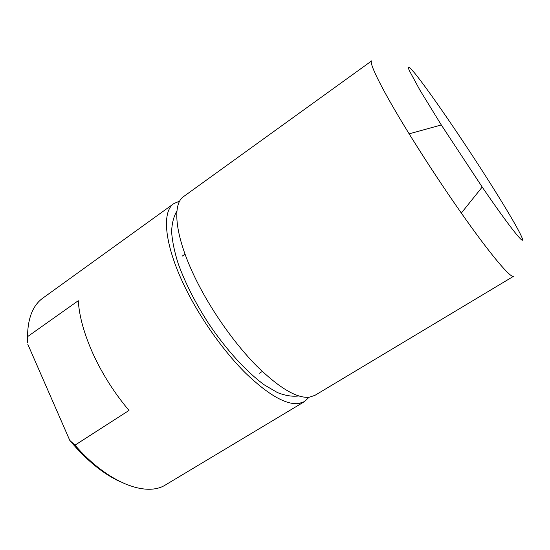 <?xml version="1.0" encoding="UTF-8"?>
<svg xmlns="http://www.w3.org/2000/svg" width="550" height="550" viewBox="0 0 550 550"><rect width="100%" height="100%" fill="white"/><g stroke="black" fill="none" stroke-linecap="round" stroke-linejoin="round"><path stroke-width="0.82" d="M314.834 395.409L309.066 397.265C296.691 398.317 279.373 388.032 257.111 366.403C235.737 344.912 213.228 313.445 197.897 283.381C175.257 239.264 171.284 204.373 183.782 196.439L371.745 60.844C368.383 62.212 382.236 90.303 409.152 133.849L411.812 138.146C427.79 163.762 444.29 188.739 461.326 213.063C490.703 254.98 511.046 278.802 513.631 276.251L314.834 395.409M483.945 173.415C458.7 134.062 428.484 90.09 414.81 73.281L410.286 68.166C408.437 66.598 408.052 67.292 409.145 70.235L419.836 89.994L441.299 124.946L482.199 187.041C508.31 225.211 524.294 245.383 522.5 239.113C520.809 232.966 504.357 205.232 483.945 173.415M179.747 201.087L173.972 203.514C161.047 211.764 164.498 246.861 186.856 290.881C201.988 320.877 224.428 352.158 245.905 373.422C268.283 394.804 285.821 404.862 298.519 403.597L304.459 401.624L308.976 397.279M119.79 481.518C102.754 473.578 86.089 459.882 69.802 440.44L74.999 445.156L128.996 410.451C114.51 393.174 102.609 374.488 93.301 354.399C84.267 334.386 79.255 316.491 78.265 300.719L27.5 336.683L27.693 342.863M173.972 203.514L42.866 298.093C32.897 305.257 27.775 318.12 27.5 336.683M74.999 445.156C107.731 483.044 146.499 497.461 165.797 484.736L304.459 401.624M27.754 344.169L69.802 440.44M441.299 124.946L409.152 133.849M298.719 395.938C292.462 396.791 285.381 395.677 277.468 392.59L264.605 385.069C246.421 371.938 225.851 349.271 208.251 322.967C195.209 302.624 185.226 282.941 178.289 263.918C174.494 251.962 172.274 241.278 171.621 231.88C171.903 223.389 173.676 216.446 176.928 211.035M262.295 371.463L259.462 373.223M185.034 254.162L182.298 256.066M482.199 187.041L461.326 213.063"/></g></svg>
